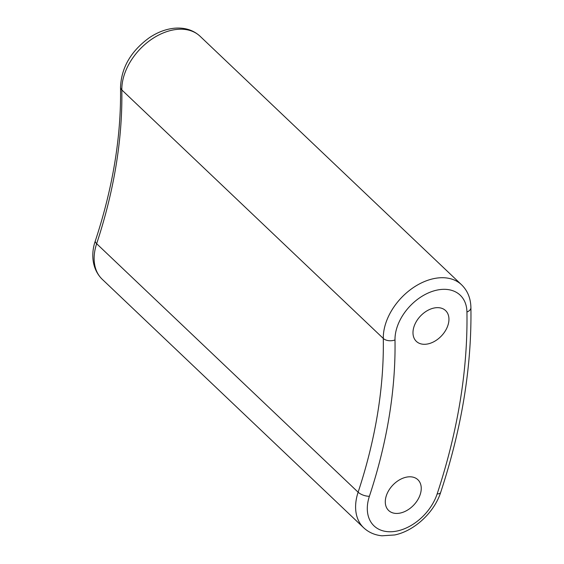 <?xml version="1.0" encoding="UTF-8"?>
<svg xmlns="http://www.w3.org/2000/svg" width="564" height="564" viewBox="0 0 564 564"><rect width="100%" height="100%" fill="white"/><g stroke="black" fill="none" stroke-linecap="round" stroke-linejoin="round"><path stroke-width="0.85" d="M433.899 308.057A21.228 14.445 133.5 0 0 415.696 322.664A21.228 14.445 133.5 0 0 416.345 341.361A21.228 14.445 133.5 0 0 428.034 343.892A21.228 14.445 133.5 0 0 446.237 329.284A21.228 14.445 133.5 0 0 445.588 310.588A21.228 14.445 133.5 0 0 433.899 308.057M406.2 477.2A21.228 14.445 133.5 0 0 387.997 491.808A21.228 14.445 133.5 0 0 388.645 510.498A21.228 14.445 133.5 0 0 400.334 513.036A21.228 14.445 133.5 0 0 418.537 498.421A21.228 14.445 133.5 0 0 417.889 479.731A21.228 14.445 133.5 0 0 406.2 477.2M437.135 493.965A8.488 3.539 18.3 0 0 440.688 492.344C434.322 512.394 414.357 530.985 394.687 534.961L381.997 535.8C374.75 535.081 368.637 532.395 363.667 527.756A50.943 34.679 -46.5 0 1 358.119 492.21A8.488 3.539 18.3 0 0 369.399 496.264A42.448 28.898 133.5 0 0 397.401 530.95A42.448 28.898 133.5 0 0 437.135 493.965A602.803 410.338 133.5 0 0 466.936 312.012A42.448 28.898 133.5 0 0 430.395 292.089A42.448 28.898 133.5 0 0 394.997 339.937A517.9 352.542 -46.5 0 1 369.399 496.264M96.648 243.704A50.943 34.679 133.5 0 0 102.197 279.25C91.565 268.824 91.001 253.046 95.358 240.807A8.488 3.539 18.3 0 0 96.648 243.704L358.119 492.21A509.412 346.768 133.5 0 0 383.294 338.449A50.943 34.679 -46.5 0 1 433.497 278.686A50.943 34.679 -46.5 0 1 461.549 284.764L200.079 36.258A50.943 34.679 133.5 0 0 172.027 30.181A50.943 34.679 133.5 0 0 121.824 89.944A509.412 346.768 -46.5 0 1 96.648 243.704M394.997 339.937A8.488 5.111 -1 0 1 383.294 338.449L121.824 89.944A8.488 5.111 -1 0 1 120.534 87.293C121.323 67.659 130.904 51.141 149.277 37.76C157.525 32.211 165.985 29.025 174.65 28.2C184.851 27.389 193.332 30.075 200.079 36.258M466.936 312.012A8.488 5.111 -1 0 0 470.912 307.584C470.7 298.278 467.584 290.671 461.549 284.764M363.667 527.756L102.197 279.25M95.358 240.807C112.906 187.516 121.295 136.347 120.534 87.293M440.688 492.344C461.733 428.513 471.807 366.924 470.912 307.584"/></g></svg>
